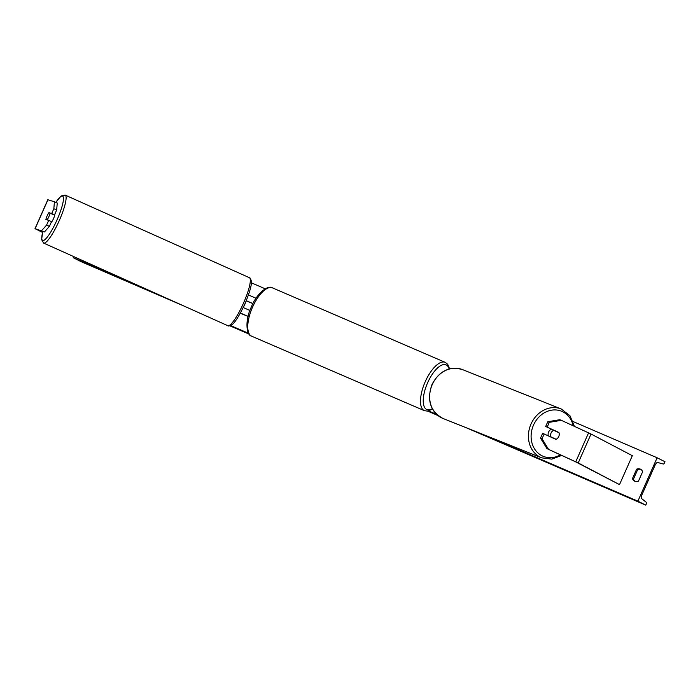<?xml version="1.0" encoding="UTF-8"?>
<svg xmlns="http://www.w3.org/2000/svg" width="700" height="700" viewBox="0 0 700 700"><rect width="100%" height="100%" fill="white"/><g stroke="black" fill="none" stroke-linecap="round" stroke-linejoin="round"><path stroke-width="1.05" d="M249.935 310.467L243.215 307.554M248.115 316.374L240.398 313.04M248.106 316.426L240.284 313.241M256.069 298.261L248.447 294.971M246.19 300.886L252.936 303.625M246.269 300.694L252.963 303.581M56.674 209.982L53.839 208.714L54.425 201.766L57.251 203.035L56.674 209.982L54.565 214.751L48.939 212.607A4.944 0.954 -65.8 0 0 47.093 215.941A4.944 0.954 -65.8 0 0 45.894 219.476L48.685 220.351L46.576 225.111L49.411 226.389L51.52 221.62L48.685 220.351M49.411 226.389L44.433 231.963L35 228.655L42.534 232.409M44.433 231.963L37.896 229.932L42.578 232.26M54.425 201.766L47.819 199.727L35 228.655M54.565 214.751L51.774 213.876A4.944 0.954 -65.8 0 0 51.748 213.92M51.73 213.482L53.839 208.714M41.597 230.694L46.576 225.111M51.774 213.876L48.939 212.607M545.676 426.501L547.19 427.105L549.308 422.336L561.312 420.324L559.799 419.711L547.785 421.733L545.676 426.501L558.933 432.495A4.944 4.235 -68.3 0 1 558.758 436.555A4.944 4.235 -68.3 0 1 555.887 439.373L544.154 433.974L542.036 438.743L540.514 438.139L542.631 433.37L544.154 433.974M540.514 438.139L546.98 448.648L578.034 462.858L619.509 484.619L632.327 455.691L590.852 433.93L561.312 420.324M546.98 448.648L575.374 461.711L619.509 484.619M547.785 421.733L549.308 422.336M547.19 427.105L558.933 432.495M548.494 449.251L542.036 438.743M47.434 219.957L45.938 219.284A4.944 0.954 114.2 0 1 47.093 215.941A4.944 0.954 114.2 0 1 48.816 212.774L50.085 213.176A4.944 0.954 114.2 0 1 48.93 216.519A4.944 0.954 114.2 0 1 47.206 219.686L50.374 221.104M54.819 214.183A4.944 0.954 114.2 0 1 53.532 218.584A4.944 0.954 114.2 0 1 51.083 222.609M245.7 302.059A4.944 0.954 114.2 0 1 244.816 304.369A4.944 0.954 114.2 0 1 243.591 306.775M45.938 219.284L47.206 219.686M53.322 214.366A4.944 0.954 114.2 0 1 53.279 214.602L50.085 213.176M638.452 481.162A4.944 4.524 116.8 0 1 632.468 478.581L636.641 469.184A4.944 4.524 116.8 0 1 642.617 471.756L638.452 481.162M149.931 290.771L73.22 257.696L73.71 256.585M637.892 501.165L657.125 457.774L665 461.755L664.589 462.674A1.776 0.717 -66.7 0 1 663.285 464.004L657.702 462.499A3.561 1.444 113.3 0 0 655.077 465.15L641.944 494.804A3.561 1.444 113.3 0 0 641.681 498.645L646.31 502.311A1.776 0.717 -66.7 0 1 646.179 504.227L645.767 505.146L637.892 501.165L484.496 435.024M436.59 414.374L428.627 410.935M248.5 333.27L230.65 325.57M657.125 457.774L573.169 421.575M450.441 368.655L449.479 368.244M265.23 288.803L251.379 282.826M635.136 481.364A4.944 4.524 116.8 0 1 633.474 479.089L637.639 469.691A4.944 4.524 116.8 0 1 640.955 469.481M183.899 306.005L81.095 261.678L73.22 257.696M645.767 505.146L466.279 427.761M437.938 415.537L427.656 411.11M249.043 334.092L229.915 325.841M637.639 469.691L636.641 469.184M633.474 479.089L632.468 478.581M558.758 436.555A4.944 4.235 111.7 0 0 559.02 432.757L553.683 430.308A4.944 4.235 111.7 0 0 551.058 433.02A4.944 4.235 111.7 0 0 550.795 436.809L556.133 439.267A4.944 4.235 111.7 0 0 558.758 436.555M551.53 429.188A4.944 4.235 111.7 0 0 548.59 432.031A4.944 4.235 111.7 0 0 548.354 435.908M553.683 430.308L551.968 429.625A4.944 4.235 111.7 0 1 552.23 429.511M556.133 439.267L549.089 436.126A4.944 4.235 111.7 0 0 549.133 436.266M549.089 436.126L550.795 436.809M35.123 228.672L47.941 199.745M575.759 461.781L588.577 432.854M578.209 462.954L591.028 434.017M272.711 287.971A26.311 10.657 113.3 0 0 272.466 287.866A26.311 10.657 113.3 0 0 252.394 307.501A26.311 10.657 113.3 0 0 251.396 336.07A26.311 10.657 113.3 0 0 251.632 336.184L424.358 410.655A26.311 10.657 -66.7 0 1 424.121 410.541A26.311 10.657 -66.7 0 1 425.119 381.973A26.311 10.657 -66.7 0 1 445.191 362.338A26.311 10.657 -66.7 0 1 445.436 362.451M449.102 368.988A24.334 9.852 113.3 0 0 446.294 364.971A24.334 9.852 113.3 0 0 427.63 382.751A24.334 9.852 113.3 0 0 426.58 409.447A24.334 9.852 113.3 0 0 432.303 408.695M42.849 231.473A24.334 4.681 -65.8 0 0 44.887 239.68A24.334 4.681 -65.8 0 0 57.12 219.695A24.334 4.681 -65.8 0 0 63.429 198.03A24.334 4.681 -65.8 0 0 55.843 202.405M59.255 220.605A26.311 5.066 114.2 0 1 43.619 243.093L227.824 325.701A26.311 5.066 -65.8 0 0 243.46 303.214A26.311 5.066 -65.8 0 0 249.358 277.69L65.152 195.081A26.311 5.066 114.2 0 1 59.255 220.605M560.464 454.843A24.334 20.825 -68.3 0 1 536.646 451.666A24.334 20.825 -68.3 0 1 533.505 425.101A24.334 20.825 -68.3 0 1 555.039 409.92A24.334 20.825 -68.3 0 1 573.195 425.775M574.438 426.352L569.949 415.686L561.234 408.984A26.311 22.522 111.7 0 0 531.02 424.016A26.311 22.522 111.7 0 0 541.739 457.861L442.969 418.46A26.311 22.522 -68.3 0 1 432.241 384.615A26.311 22.522 -68.3 0 1 462.464 369.582C449.409 365.96 439.25 370.939 431.979 384.519C426.606 400.146 430.273 411.46 442.969 418.46M251.632 336.184L251.309 336.026C246.453 335.186 244.746 320.556 251.178 307.361C256.384 293.729 267.951 284.594 272.466 287.866L445.524 362.486L447.711 364.324L449.61 368.856M432.539 409.132L427.473 411.127L424.358 410.655M42.788 231.455L41.606 239.584L43.619 243.093M249.358 277.69C249.944 277.463 250.618 278.635 251.37 281.207C251.825 284.909 249.664 292.477 244.904 303.905C239.216 315.858 234.859 322.831 231.822 324.844C229.364 326.025 228.025 326.305 227.824 325.701M55.79 202.379L61.154 195.947L65.152 195.081M561.234 408.984L462.464 369.582M561.733 455.429L551.793 459.121L541.739 457.861"/></g></svg>
